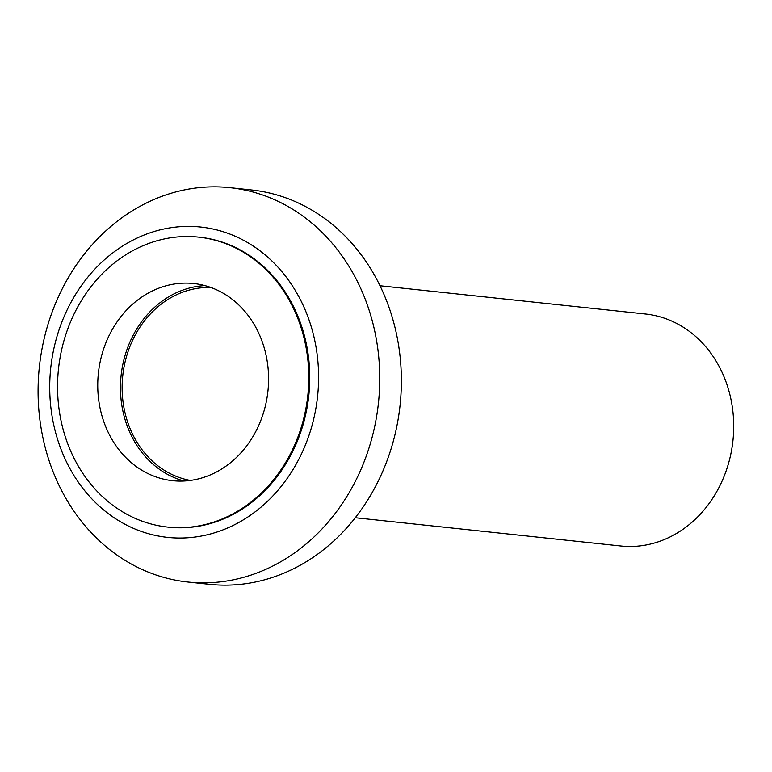 <?xml version="1.0" encoding="UTF-8"?>
<svg xmlns="http://www.w3.org/2000/svg" width="772" height="772" viewBox="0 0 772 772"><rect width="100%" height="100%" fill="white"/><g stroke="black" fill="none" stroke-linecap="round" stroke-linejoin="round"><path stroke-width="1.16" d="M355.303 517.732L620.871 545.997A116.64 100.292 -83.9 0 0 732.541 408.639A116.64 100.292 -83.9 0 0 645.556 314.021L379.998 285.756M187.934 582.03L209.559 584.327A198.288 170.506 -83.9 0 0 399.394 350.826A198.288 170.506 -83.9 0 0 251.527 189.97L229.902 187.673A198.288 170.506 96.1 0 1 377.769 348.519A198.288 170.506 96.1 0 1 187.934 582.03A198.288 170.506 96.1 0 1 40.067 421.174A198.288 170.506 96.1 0 1 229.902 187.673M317.031 353.624A156.05 134.174 96.1 0 1 204.59 535.392A156.05 134.174 96.1 0 1 51.28 410.8A156.05 134.174 96.1 0 1 163.722 229.043A156.05 134.174 96.1 0 1 317.031 353.624M167.736 527.093L168.721 527.199A145.802 125.373 -83.9 0 0 308.308 355.506A145.802 125.373 -83.9 0 0 199.591 237.226L198.597 237.129A145.802 125.373 96.1 0 1 307.324 355.4A145.802 125.373 96.1 0 1 167.736 527.093A145.802 125.373 96.1 0 1 59.01 408.822A145.802 125.373 96.1 0 1 198.597 237.129M267.594 363.95A99.144 85.248 -83.9 0 0 193.666 283.517A99.144 85.248 -83.9 0 0 98.739 400.272A99.144 85.248 -83.9 0 0 172.677 480.695A99.144 85.248 -83.9 0 0 267.594 363.95M184.122 481.014A99.144 85.248 96.1 0 1 121.445 402.685A99.144 85.248 96.1 0 1 204.918 285.611M210.93 287.502A97.204 83.579 -83.9 0 0 123.095 402.328A97.204 83.579 -83.9 0 0 190.394 480.435"/></g></svg>

